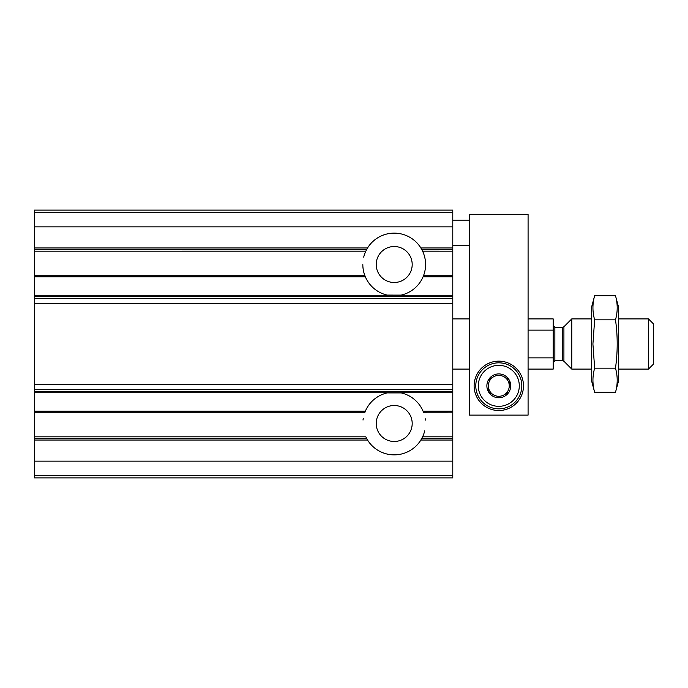 <?xml version="1.0" encoding="UTF-8"?>
<svg xmlns="http://www.w3.org/2000/svg" width="688" height="688" viewBox="0 0 688 688"><rect width="100%" height="100%" fill="white"/><g stroke="black" fill="none" stroke-linecap="round" stroke-linejoin="round"><path stroke-width="1.03" d="M387.181 295.092L401.156 295.109M401.233 392.908L387.241 392.9M34.4 212.695L452.781 212.695L452.781 210.115L34.4 210.115L34.4 251.189L365.81 251.163L367.547 247.955A31.381 31.381 0 0 1 420.858 247.955L421.813 249.598L452.781 249.598L452.781 251.189L422.604 251.163L421.813 249.598M362.825 264.51A31.381 31.381 0 0 0 364.692 275.166L34.4 275.166L34.4 276.843L365.354 276.843L364.7 275.191L34.4 275.191L34.4 251.189L365.792 251.189A31.381 31.381 0 0 0 363.703 257.131M365.354 276.843A31.381 31.381 0 0 0 388.049 295.281L400.356 295.281A31.381 31.381 0 0 0 423.06 276.843L423.705 275.191L452.781 275.191L452.781 251.189L422.613 251.189M423.713 275.166L452.781 275.166L452.781 412.834L423.705 412.809L423.06 411.157A31.381 31.381 0 0 0 400.356 392.719L452.781 392.719M452.781 212.695L452.781 249.598M34.4 276.843L34.4 298.652L452.781 298.652M365.792 436.811L34.4 436.837L34.4 412.809L364.7 412.809L365.354 411.157A31.381 31.381 0 0 1 388.049 392.719L400.356 392.719M422.613 436.811L452.781 436.837L452.781 412.834L423.713 412.834M34.4 298.652L34.4 412.834L364.692 412.834M34.4 475.305L34.4 436.837L365.81 436.837L367.547 440.045A31.381 31.381 0 0 0 420.858 440.045L452.781 440.045L452.781 477.885L34.4 477.885L34.4 475.305L452.781 475.305M424.702 430.869A31.381 31.381 0 0 1 422.604 436.837L420.858 440.045M422.604 436.837L452.781 436.837L452.781 440.045M376.216 423.49A17.991 17.991 0 0 0 403.202 439.073A17.991 17.991 0 0 0 403.202 407.915A17.991 17.991 0 0 0 376.216 423.49M425.399 420.084A31.381 31.381 0 0 0 425.227 418.751M363.23 418.459A31.381 31.381 0 0 0 363.015 420.067M376.216 264.51A17.991 17.991 0 0 0 403.202 280.085A17.991 17.991 0 0 0 403.202 248.927A17.991 17.991 0 0 0 376.216 264.51M452.781 276.843L423.06 276.843A31.381 31.381 0 0 0 422.604 251.163M528.083 369.103L553.186 369.103L553.186 357.872L528.083 357.872M553.186 357.872L553.186 318.897L528.083 318.897M553.186 330.128L528.083 330.128M648.466 318.897L648.466 369.103L653.6 363.969L653.6 324.031L648.466 318.897L618.46 318.897M591.68 369.103L571.78 369.103L571.78 318.897L591.68 318.897M615.485 392.306L618.46 381.238L618.46 306.762L615.485 295.694C617.772 303.743 617.772 311.793 615.485 319.843C617.772 335.744 617.772 351.852 615.485 368.157C617.772 376.207 617.772 384.257 615.485 392.306L594.647 392.306C592.368 384.257 592.368 376.207 594.647 368.157L592.91 344L594.647 319.843C592.368 311.793 592.368 303.743 594.647 295.694L615.485 295.694M594.647 295.694L591.68 306.762L591.68 381.238L594.647 392.306M615.485 368.157L594.647 368.157M615.485 319.843L594.647 319.843M469.517 415.122L528.083 415.122L528.083 214.303L469.517 214.303L469.517 415.122M474.118 385.839A24.682 24.682 0 0 0 511.141 407.219A24.682 24.682 0 0 0 511.141 364.459A24.682 24.682 0 0 0 474.118 385.839M498.8 365.337A20.502 20.502 0 0 1 516.55 396.09A20.502 20.502 0 0 1 481.05 396.09A20.502 20.502 0 0 1 498.8 365.337M509.258 391.876L509.258 391.567A11.92 11.92 0 0 0 509.258 380.111L508.991 379.638A11.92 11.92 0 0 0 499.075 373.919L498.525 373.919A11.92 11.92 0 0 0 488.609 379.638L488.342 380.111A11.92 11.92 0 0 0 488.342 391.567L488.609 392.031A11.92 11.92 0 0 0 498.525 397.759L499.075 397.759A11.92 11.92 0 0 0 508.991 392.031L509.258 391.876M509.258 380.111L509.258 385.839A10.458 10.458 0 0 1 504.029 394.895L508.991 392.031L504.029 394.895A10.458 10.458 0 0 1 493.571 394.895L488.609 392.031L493.571 394.895A10.458 10.458 0 0 1 488.342 385.839L488.342 391.567L488.342 385.839A10.458 10.458 0 0 1 493.571 376.783L488.609 379.638L493.571 376.783A10.458 10.458 0 0 1 504.029 376.783L508.991 379.638L504.029 376.783A10.458 10.458 0 0 1 509.258 385.839L509.258 380.111M498.8 362.825A23.014 23.014 0 0 1 518.726 397.346A23.014 23.014 0 0 1 478.874 397.346A23.014 23.014 0 0 1 498.8 362.825M400.356 295.281L452.781 295.281M34.4 249.598L366.592 249.598M34.4 247.955L367.547 247.955M420.858 247.955L452.781 247.955M34.4 295.281L388.049 295.281M34.4 296.356L452.781 296.356M34.4 411.157L365.354 411.157M34.4 392.719L388.049 392.719M423.06 411.157L452.781 411.157M34.4 438.402L366.592 438.402M34.4 440.045L367.547 440.045M421.813 438.402L452.781 438.402M34.4 391.644L452.781 391.644M34.4 461.149L452.781 461.149M34.4 226.851L452.781 226.851M34.4 389.348L452.781 389.348M34.4 384.669L452.781 384.669M34.4 303.331L452.781 303.331M563.911 326.774L562.724 327.264L562.724 360.736L563.911 361.226L563.911 326.774L571.78 318.897M562.724 360.736L554.863 360.736L554.863 327.264L553.186 325.587M469.517 318.897L452.781 318.897M469.517 369.103L452.781 369.103M648.466 369.103L618.46 369.103M563.911 361.226L571.78 369.103M562.724 327.264L554.863 327.264M554.863 360.736L553.186 362.413M469.517 220.16L452.781 220.16M469.517 245.263L452.781 245.263"/></g></svg>
